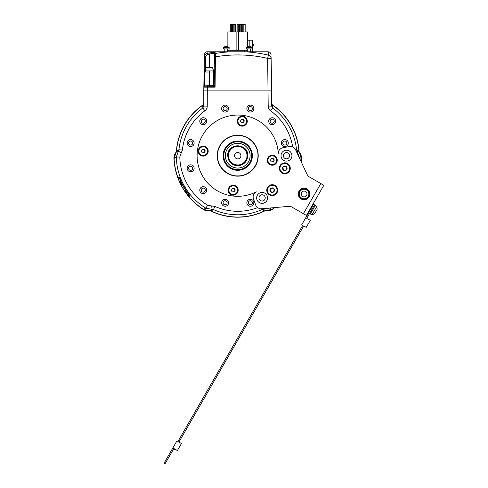 <?xml version="1.0" encoding="UTF-8"?>
<svg xmlns="http://www.w3.org/2000/svg" width="488" height="488" viewBox="0 0 488 488"><rect width="100%" height="100%" fill="white"/><g stroke="black" fill="none" stroke-linecap="round" stroke-linejoin="round"><path stroke-width="0.73" d="M261.293 212.506L261.178 212.554A61.518 61.518 0 0 1 214.287 212.554L214.165 212.506M265.173 210.737L264.52 211.06A61.518 61.518 0 0 1 210.944 211.06A2.324 2.324 0 0 0 209.614 210.846A9.284 9.284 0 0 1 203.356 209.474A63.843 63.843 0 0 1 173.954 158.551A9.284 9.284 0 0 1 175.894 152.445A2.324 2.324 0 0 0 176.375 151.189A61.518 61.518 0 0 1 203.167 104.786A2.324 2.324 0 0 0 203.581 104.426M264.52 211.06A2.324 2.324 0 0 1 265.85 210.846A9.284 9.284 0 0 0 272.109 209.474A63.843 63.843 0 0 0 274.915 207.571M203.319 104.883A61.354 61.354 0 0 0 176.546 151.091L174.112 158.454A63.678 63.678 0 0 0 177.894 177.455M188.941 196.615L189.814 195.889L189.106 194.962A62.513 62.513 0 0 1 179.395 178.144L178.95 177.071L177.888 177.461L178.254 178.565A63.727 63.727 0 0 0 188.173 195.743L188.941 196.615A63.678 63.678 0 0 0 203.52 209.382L209.785 210.749L212.152 209.401L213.482 209.578A59.103 59.103 0 0 0 261.983 209.578L264.35 210.956A61.354 61.354 0 0 1 211.109 210.956L209.785 210.749M274.598 207.601A63.678 63.678 0 0 1 271.944 209.382L264.35 210.956M301.133 161.644A63.678 63.678 0 0 0 301.346 158.454L299.4 152.347L297.052 150.969L296.533 149.731A59.103 59.103 0 0 0 272.633 107.982L271.682 106.103L271.682 90.097L203.783 90.097L203.783 106.103L204.362 56.809C204.509 55.053 205.411 53.936 207.077 53.448L207.107 51.795C206.387 51.795 206.387 51.795 207.107 51.795L230.549 51.795A135.322 135.304 -0 0 0 215.464 53.448L215.08 87.175L214.232 85.443L213.354 85.437L213.354 86.309L214.232 85.443L214.506 69.814L213.323 70.912L213.591 72.023L214.506 69.814M272.145 104.883A61.354 61.354 0 0 1 298.918 151.091L299.4 152.347M301.267 161.931A63.843 63.843 0 0 0 301.505 158.551A9.284 9.284 0 0 0 299.565 152.445A2.324 2.324 0 0 1 299.089 151.189A61.518 61.518 0 0 0 272.298 104.786A2.324 2.324 0 0 1 271.883 104.426M202.782 105.402L203.783 103.487L202.782 105.402L202.831 107.982L203.783 106.103L207.26 106.103C207.217 108.043 206.424 109.605 204.887 110.788A55.62 55.62 0 0 0 182.39 150.084L178.931 149.731L176.546 151.091M204.185 66.923L204.008 77.098M204.734 81.081L204.661 85.437A1.159 1.159 0 0 1 204.246 86.309A1.159 1.159 0 0 0 204.246 86.303L204.258 85.443L203.831 87.175L204.423 86.181A1.159 1.159 90 0 0 203.831 87.175L203.783 90.097L203.831 87.175L207.315 87.175L207.26 106.103M182.39 150.084L181.109 153.171L178.413 150.969L176.321 157.057A61.427 61.427 0 0 0 205.838 208.175L212.152 209.401L211.591 205.966L214.909 206.4L213.482 209.578L211.109 210.956M292.666 146.961A55.62 55.62 0 0 0 270.578 110.788C269.041 109.605 268.248 108.043 268.199 106.103L271.682 106.103L271.682 105.67M221.631 108.586A3.483 3.483 0 0 0 225.114 112.069A3.483 3.483 0 0 0 228.597 108.586A3.483 3.483 0 0 0 225.114 105.109A3.483 3.483 0 0 0 221.631 108.586M200.245 122.946A3.483 3.483 0 0 0 205.003 124.22A3.483 3.483 0 0 0 206.278 119.468A3.483 3.483 0 0 0 201.52 118.194A3.483 3.483 0 0 0 200.245 122.946M188.899 146.077A3.483 3.483 0 0 0 193.657 144.802A3.483 3.483 0 0 0 192.382 140.044A3.483 3.483 0 0 0 187.624 141.319A3.483 3.483 0 0 0 188.899 146.077M190.643 171.776A3.483 3.483 0 0 0 194.126 168.299A3.483 3.483 0 0 0 190.643 164.816A3.483 3.483 0 0 0 187.16 168.299A3.483 3.483 0 0 0 190.643 171.776M205.003 193.169A3.483 3.483 0 0 0 206.278 188.411A3.483 3.483 0 0 0 201.52 187.136A3.483 3.483 0 0 0 200.245 191.894A3.483 3.483 0 0 0 205.003 193.169M228.128 204.509A3.483 3.483 0 0 0 226.853 199.751A3.483 3.483 0 0 0 222.101 201.025A3.483 3.483 0 0 0 223.37 205.784A3.483 3.483 0 0 0 228.128 204.509M253.833 202.77A3.483 3.483 0 0 0 250.35 199.287A3.483 3.483 0 0 0 246.867 202.77A3.483 3.483 0 0 0 250.35 206.253A3.483 3.483 0 0 0 253.833 202.77M284.821 139.58A3.483 3.483 0 0 0 281.338 143.063A3.483 3.483 0 0 0 284.821 146.54A3.483 3.483 0 0 0 288.304 143.063A3.483 3.483 0 0 0 284.821 139.58M270.462 118.194A3.483 3.483 0 0 0 269.187 122.946A3.483 3.483 0 0 0 273.945 124.22A3.483 3.483 0 0 0 275.22 119.468A3.483 3.483 0 0 0 270.462 118.194M247.331 106.848A3.483 3.483 0 0 0 248.606 111.606A3.483 3.483 0 0 0 253.364 110.331A3.483 3.483 0 0 0 252.089 105.573A3.483 3.483 0 0 0 247.331 106.848M271.102 56.809L271.682 90.097M271.633 87.175L271.127 58.377A3.483 3.392 179 0 0 268.412 55.126A135.322 135.304 -0 0 0 244.909 51.795L230.549 51.795M271.127 58.377L267.65 58.377L268.412 55.126L268.357 51.795C269.077 51.795 269.077 51.795 268.357 51.795L244.909 51.795M204.948 85.193L207.711 85.193L207.315 87.175L215.08 87.175L213.354 86.303L204.423 86.181L204.948 85.193L204.258 85.443L204.533 69.814L205.296 69.802L205.521 56.809L207.333 54.546L207.077 53.448A137.097 137.073 180 0 1 209.053 53.009C212.963 52.253 215.104 52.253 215.47 53.009L215.464 53.448A1.159 1.129 -179 0 0 214.488 54.546L214.22 69.802A1.159 1.159 0 0 1 213.061 70.943L213.061 70.943A1.159 1.159 0 0 0 214.22 69.802L214.446 56.809L215.605 56.809A131.943 131.919 -0 0 1 267.65 58.377L268.199 106.103M215.47 53.009A1.159 1.135 -179 0 0 214.494 54.107L214.488 54.546M206.058 70.912L204.893 72.023L204.533 69.814L205.637 69.802M205.296 69.833L205.637 70.455M204.661 85.437L204.893 72.084L206.052 70.943L204.893 72.084L213.591 72.023L213.354 85.437L209.291 85.437L209.291 70.943L208.175 70.943M205.637 68.625L205.637 70.943L213.061 70.943L213.061 72.084M212.884 68.625L212.408 67.344L212.884 67.814L205.704 67.814L205.704 68.625M212.951 70.943L212.951 68.625M209.053 53.009L209.291 54.107C212.469 53.363 214.201 53.363 214.494 54.107L214.421 58.359M207.711 85.193L209.291 85.437L209.291 86.309M206.18 67.344L205.704 67.814L206.18 67.344L212.408 67.344L206.18 67.344M176.327 151.914L176.375 151.189M202.849 209.145A63.843 63.843 0 0 1 173.984 159.155A63.843 63.843 0 0 0 202.849 209.145M271.456 77.098L271.279 66.923M272.53 105.286L271.682 103.468L271.682 104.243M272.682 105.402L272.633 107.982L270.578 110.788M298.918 151.091L296.533 149.731L295.618 149.828M299.132 157.362A61.427 61.427 0 0 0 299.138 157.057L297.052 150.969L296.399 151.5M298.985 157.051L301.346 158.454M271.944 209.382L269.626 208.175A61.427 61.427 0 0 0 269.888 208.01M261.605 208.736L261.983 209.578L269.547 208.041M263.447 208.577L263.313 209.401L265.679 210.749M181.109 153.171L179.804 156.977A57.944 57.944 0 0 0 207.644 205.198L205.838 208.175L203.52 209.382M174.112 158.454L176.321 157.057L179.804 156.977M204.887 110.788L202.831 107.982A59.103 59.103 0 0 0 178.931 149.731L178.413 150.969L176.064 152.347M255.663 204.942A5.801 5.801 0 0 0 261.623 208.736L288.615 206.375A5.801 5.801 0 0 1 292.025 207.132L306.427 215.446L323.837 185.287L309.435 176.973A5.801 5.801 0 0 1 307.08 174.399L295.624 149.84A5.801 5.801 0 0 0 289.36 146.577L283.095 147.681A5.801 5.801 0 0 0 278.306 153.683A40.626 40.626 0 0 0 230.019 115.79A40.626 40.626 0 0 0 199.336 168.946A40.626 40.626 0 0 0 256.291 191.821A5.801 5.801 0 0 0 253.486 198.964L255.663 204.942M306.976 188.954A5.801 5.801 0 0 1 309.099 196.884A5.801 5.801 0 0 1 301.175 199.006A5.801 5.801 0 0 1 299.053 191.082A5.801 5.801 0 0 1 306.976 188.954M259.378 202.624A5.453 5.453 0 0 1 257.383 195.169A5.453 5.453 0 0 1 264.838 193.175A5.453 5.453 0 0 1 266.832 200.623A5.453 5.453 0 0 1 259.378 202.624M269.474 194.877A5.453 5.453 0 0 1 267.479 187.422A5.453 5.453 0 0 1 274.933 185.428A5.453 5.453 0 0 1 276.928 192.876A5.453 5.453 0 0 1 269.474 194.877M282.094 173.02A5.453 5.453 0 0 1 280.094 165.566A5.453 5.453 0 0 1 287.548 163.571A5.453 5.453 0 0 1 289.543 171.026A5.453 5.453 0 0 1 282.094 173.02M283.754 160.406A5.453 5.453 0 0 1 281.759 152.951A5.453 5.453 0 0 1 289.207 150.957A5.453 5.453 0 0 1 291.208 158.405A5.453 5.453 0 0 1 283.754 160.406M237.729 135.194A20.49 20.49 0 0 0 217.245 155.678A20.49 20.49 0 0 0 237.729 176.168A20.49 20.49 0 0 0 258.219 155.678A20.49 20.49 0 0 0 237.729 135.194M228.195 190.204A4.99 4.99 0 0 1 233.185 185.214A4.99 4.99 0 0 1 238.174 190.204A4.99 4.99 0 0 1 233.185 195.194A4.99 4.99 0 0 1 228.195 190.204M272.255 165.212A4.99 4.99 0 0 1 267.265 160.223A4.99 4.99 0 0 1 272.255 155.233A4.99 4.99 0 0 1 277.245 160.223A4.99 4.99 0 0 1 272.255 165.212M247.27 121.152A4.99 4.99 0 0 1 242.274 126.148A4.99 4.99 0 0 1 237.284 121.152A4.99 4.99 0 0 1 242.274 116.162A4.99 4.99 0 0 1 247.27 121.152M203.209 146.144A4.99 4.99 0 0 1 208.199 151.134A4.99 4.99 0 0 1 203.209 156.123A4.99 4.99 0 0 1 198.213 151.134A4.99 4.99 0 0 1 203.209 146.144M312.155 206.686L311.649 206.4L308.69 211.524L309.331 210.419L309.831 210.706M315.712 199.36L318.036 195.34M299.553 191.369A5.222 5.222 0 0 0 301.462 198.506A5.222 5.222 0 0 0 308.599 196.597A5.222 5.222 0 0 0 306.69 189.46A5.222 5.222 0 0 0 299.553 191.369M299.943 191.595A4.77 4.77 0 0 1 306.464 189.85A4.77 4.77 0 0 1 308.209 196.371A4.77 4.77 0 0 1 301.688 198.116A4.77 4.77 0 0 1 299.943 191.595M302.627 196.493A2.904 2.904 0 0 1 301.566 192.534A2.904 2.904 0 0 1 305.525 191.467A2.904 2.904 0 0 1 306.592 195.432A2.904 2.904 0 0 1 302.627 196.493M314.406 205.106L313.4 204.527L301.706 224.785L302.712 225.364L177.937 441.488M305.769 217.746L306.775 218.325L314.608 204.753L315.413 205.222L310.191 214.269L309.386 213.805M307.068 217.825L308.068 218.404L307.782 218.905L310.295 220.356L306.232 227.396L303.719 225.944L178.937 442.067M181.451 443.519L176.93 440.902L164.163 463.02L165.164 463.6L173.874 448.521L177.388 450.552L181.451 443.519M173.874 448.521L172.868 447.941M168.214 458.324L167.207 457.744M174.875 449.1L174.588 449.607L173.582 449.027M311.997 209.279L310.996 208.699M310.484 213.762L312.039 214.665L316.681 206.619L315.126 205.722M316.681 206.619A5.893 5.893 0 0 1 317.066 209.559L314.772 213.53A5.893 5.893 0 0 1 312.039 214.665M260.537 200.611A3.135 3.135 0 0 1 259.39 196.329A3.135 3.135 0 0 1 263.673 195.182A3.135 3.135 0 0 1 264.819 199.464A3.135 3.135 0 0 1 260.537 200.611M267.326 190.149A4.874 4.874 0 0 1 272.206 185.275A4.874 4.874 0 0 1 277.08 190.149A4.874 4.874 0 0 1 272.206 195.023A4.874 4.874 0 0 1 267.326 190.149M270.767 188.801A0.805 0.805 0 0 1 270.749 188.795L270.218 189.002L270.218 191.296A2.294 2.294 0 0 1 272.206 187.856A2.294 2.294 0 0 1 274.189 191.296A2.294 2.294 0 0 1 270.218 191.296L270.749 191.503A0.805 0.805 0 0 1 270.767 191.497M272.658 188.234A0.805 0.805 0 0 1 272.652 188.209L272.206 187.856L270.749 188.795A0.458 0.458 0 0 0 270.724 188.789M270.218 189.002A0.458 0.458 0 0 0 270.303 189.564A0.805 0.805 0 0 1 270.303 190.735A0.458 0.458 0 0 0 270.285 190.753M273.683 191.51A0.458 0.458 0 0 1 273.658 191.503A0.805 0.805 0 0 1 273.658 191.503L274.189 191.296L274.189 189.002L272.652 188.209A0.458 0.458 0 0 0 272.646 188.185M272.2 187.856A0.458 0.458 0 0 0 271.755 188.209A0.805 0.805 0 0 1 271.755 188.234M274.189 191.296A0.458 0.458 0 0 0 274.103 190.735A0.805 0.805 0 0 1 274.103 189.564A0.458 0.458 0 0 0 274.122 189.551M274.189 189.002A0.458 0.458 0 0 0 273.658 188.795A0.805 0.805 0 0 1 273.64 188.801M271.755 192.065A0.805 0.805 0 0 1 271.755 192.089L272.206 192.443L272.652 192.089A0.805 0.805 0 0 1 272.658 192.065M273.658 191.503L272.652 192.089A0.458 0.458 0 0 1 272.206 192.443M270.218 191.296A0.458 0.458 0 0 0 270.749 191.503L271.755 192.089A0.458 0.458 0 0 0 271.761 192.113M279.947 168.299A4.874 4.874 0 0 1 284.821 163.419A4.874 4.874 0 0 1 289.695 168.299A4.874 4.874 0 0 1 284.821 173.173A4.874 4.874 0 0 1 279.947 168.299M283.388 166.945A0.805 0.805 0 0 1 283.363 166.939L282.839 167.152L282.839 169.44A2.294 2.294 0 0 1 284.821 166.005A2.294 2.294 0 0 1 286.804 169.44A2.294 2.294 0 0 1 282.839 169.44L283.363 169.653A0.805 0.805 0 0 1 283.388 169.647L284.821 170.586L285.267 170.239A0.805 0.805 0 0 1 285.273 170.214M285.273 166.377A0.805 0.805 0 0 1 285.267 166.359A0.458 0.458 0 0 0 285.26 166.335L284.821 166.005L283.363 166.939A0.458 0.458 0 0 0 283.339 166.933M282.833 167.152A0.458 0.458 0 0 0 282.918 167.713A0.805 0.805 0 0 1 282.918 168.879A0.458 0.458 0 0 0 282.9 168.897M284.821 166.005A0.458 0.458 0 0 0 284.376 166.359A0.805 0.805 0 0 1 284.37 166.377M286.255 169.647A0.805 0.805 0 0 1 286.279 169.653L286.804 169.44L286.804 167.152L286.279 166.939A0.805 0.805 0 0 1 286.255 166.945M285.267 166.359L286.279 166.939A0.458 0.458 0 0 1 286.804 167.152M286.804 169.44A0.458 0.458 0 0 0 286.724 168.879A0.805 0.805 0 0 1 286.724 167.713A0.458 0.458 0 0 0 286.743 167.695M284.821 170.586A0.458 0.458 0 0 0 285.267 170.239L286.279 169.653A0.458 0.458 0 0 0 286.303 169.659M282.839 169.44A0.458 0.458 0 0 0 283.363 169.653M284.913 158.393A3.135 3.135 0 0 1 283.766 154.11A3.135 3.135 0 0 1 288.048 152.964A3.135 3.135 0 0 1 289.195 157.246A3.135 3.135 0 0 1 284.913 158.393M237.729 135.249C226.871 134.975 217.105 144.668 217.3 155.532C216.94 166.499 226.761 176.394 237.729 176.107C248.593 176.388 258.359 166.689 258.158 155.825C258.524 144.857 248.697 134.963 237.729 135.249M237.729 175.906C248.514 176.174 258.146 166.579 257.957 155.825C258.311 144.973 248.624 135.176 237.729 135.451C226.951 135.188 217.319 144.777 217.502 155.532C217.154 166.384 226.841 176.18 237.729 175.906M237.729 141.05A14.628 14.628 0 0 1 252.357 155.678A14.628 14.628 0 0 1 237.729 170.306A14.628 14.628 0 0 1 223.107 155.678A14.628 14.628 0 0 1 237.729 141.05M247.599 40.187L252.589 40.187L252.589 45.933L253.345 45.933L253.345 44.188L252.589 44.188M249.191 40.187L249.191 46.665M247.745 40.187L247.745 46.695M238.004 190.204C238.296 196.42 228.073 196.414 228.372 190.204C228.073 183.988 238.296 183.988 238.004 190.204M228.835 190.204A4.355 4.355 0 0 0 233.185 194.553A4.355 4.355 0 0 0 237.54 190.204A4.355 4.355 0 0 0 233.185 185.849A4.355 4.355 0 0 0 228.835 190.204M235.381 189.972L234.411 189.326L234.466 188.38L233.063 188.691L232.27 188.173L231.837 189.545L230.995 190.387L231.837 190.814L231.91 191.973L233.313 191.668L234.106 192.18L234.411 191.034L235.381 189.972M272.255 155.41C278.471 155.111 278.471 165.334 272.255 165.042C266.039 165.334 266.039 155.111 272.255 155.41M267.9 160.223A4.355 4.355 0 0 1 272.255 155.873A4.355 4.355 0 0 1 276.611 160.223A4.355 4.355 0 0 1 272.255 164.578A4.355 4.355 0 0 1 267.9 160.223M274.451 159.991L273.609 159.564L273.176 158.197L272.383 158.71L271.34 158.197L271.029 159.344L270.059 160.406L271.029 161.052L270.98 161.998L272.383 161.687L273.176 162.205L273.481 161.052L274.451 159.991M237.461 121.152C237.168 114.936 247.392 114.942 247.093 121.152C247.386 127.374 237.162 127.368 237.461 121.152M237.924 121.152A4.355 4.355 0 0 1 242.274 116.803A4.355 4.355 0 0 1 246.629 121.152A4.355 4.355 0 0 1 242.274 125.507A4.355 4.355 0 0 1 237.924 121.152M244.47 120.92L243.5 120.274L243.555 119.334L242.152 119.639L241.359 119.127L241.054 120.274L240.084 121.335L241.054 121.982L240.999 122.927L242.402 122.616L243.195 123.135L243.5 121.982L244.47 120.92M203.209 155.953C196.993 156.245 196.993 146.022 203.209 146.315C209.425 146.022 209.419 156.245 203.209 155.953M198.854 151.134A4.355 4.355 0 0 1 203.209 146.778A4.355 4.355 0 0 1 207.559 151.134A4.355 4.355 0 0 1 203.209 155.489A4.355 4.355 0 0 1 198.854 151.134M205.399 150.902L204.557 150.475L204.484 149.31L203.081 149.621L202.288 149.102L201.983 150.255L201.013 151.317L201.983 151.963L201.928 152.909L203.331 152.598L204.124 153.11L204.557 151.744L205.399 150.902M227.695 51.795L227.695 48.892L227.695 51.795M227.634 46.665A4.642 4.642 0 0 1 229.14 47.47L229.14 48.892L223.339 48.892L223.339 47.47A4.642 4.642 0 0 1 224.846 46.665L227.634 46.665A4.642 4.642 0 0 1 227.865 46.744L227.865 31.946L247.599 31.946L247.599 46.744A4.642 4.642 0 0 1 247.831 46.665A4.642 4.642 0 0 0 246.318 47.47L246.318 48.892L252.125 48.892L252.125 47.47L246.318 47.47M224.791 51.795L224.791 48.892M229.14 47.47L223.339 47.47M247.77 51.795L247.77 48.892M250.673 51.795L250.673 48.892M247.831 46.665L250.612 46.665A4.642 4.642 0 0 1 252.125 47.47M223.083 108.586A2.031 2.031 0 0 0 225.114 110.617A2.031 2.031 0 0 0 227.146 108.586A2.031 2.031 0 0 0 225.114 106.555A2.031 2.031 0 0 0 223.083 108.586M201.501 122.22A2.031 2.031 0 0 0 204.277 122.964A2.031 2.031 0 0 0 205.021 120.188A2.031 2.031 0 0 0 202.245 119.45A2.031 2.031 0 0 0 201.501 122.22M189.625 144.82A2.031 2.031 0 0 0 192.4 144.076A2.031 2.031 0 0 0 191.656 141.3A2.031 2.031 0 0 0 188.88 142.045A2.031 2.031 0 0 0 189.625 144.82M190.643 170.33A2.031 2.031 0 0 0 192.675 168.299A2.031 2.031 0 0 0 190.643 166.268A2.031 2.031 0 0 0 188.612 168.299A2.031 2.031 0 0 0 190.643 170.33M204.277 191.912A2.031 2.031 0 0 0 205.021 189.137A2.031 2.031 0 0 0 202.245 188.392A2.031 2.031 0 0 0 201.501 191.168A2.031 2.031 0 0 0 204.277 191.912M226.871 203.783A2.031 2.031 0 0 0 226.127 201.007A2.031 2.031 0 0 0 223.358 201.751A2.031 2.031 0 0 0 224.096 204.527A2.031 2.031 0 0 0 226.871 203.783M252.381 202.77A2.031 2.031 0 0 0 250.35 200.739A2.031 2.031 0 0 0 248.319 202.77A2.031 2.031 0 0 0 250.35 204.801A2.031 2.031 0 0 0 252.381 202.77M284.821 141.032A2.031 2.031 0 0 0 282.79 143.063A2.031 2.031 0 0 0 284.821 145.095A2.031 2.031 0 0 0 286.853 143.063A2.031 2.031 0 0 0 284.821 141.032M271.188 119.45A2.031 2.031 0 0 0 270.444 122.22A2.031 2.031 0 0 0 273.219 122.964A2.031 2.031 0 0 0 273.963 120.188A2.031 2.031 0 0 0 271.188 119.45M248.587 107.573A2.031 2.031 0 0 0 249.331 110.349A2.031 2.031 0 0 0 252.107 109.605A2.031 2.031 0 0 0 251.363 106.829A2.031 2.031 0 0 0 248.587 107.573M237.729 170.19A14.512 14.512 0 0 0 252.241 155.678A14.512 14.512 0 0 0 237.729 141.172A14.512 14.512 0 0 0 223.223 155.678A14.512 14.512 0 0 0 237.729 170.19M237.729 141.752A13.926 13.926 0 0 0 223.803 155.678A13.926 13.926 0 0 0 237.729 169.604A13.926 13.926 0 0 0 251.662 155.678A13.926 13.926 0 0 0 237.729 141.752M250.094 155.678A12.359 12.359 0 0 1 237.729 168.037A12.359 12.359 0 0 1 225.371 155.678A12.359 12.359 0 0 1 237.729 143.319A12.359 12.359 0 0 1 250.094 155.678M247.599 155.678A9.864 9.864 0 0 0 237.729 145.814A9.864 9.864 0 0 0 227.865 155.678A9.864 9.864 0 0 0 237.729 165.542A9.864 9.864 0 0 0 247.599 155.678M247.019 155.678A9.284 9.284 0 0 0 237.729 146.394A9.284 9.284 0 0 0 228.445 155.678A9.284 9.284 0 0 0 237.729 164.962A9.284 9.284 0 0 0 247.019 155.678M237.729 165.542A9.864 9.864 0 0 0 247.599 155.678A9.864 9.864 0 0 0 237.729 145.814A9.864 9.864 0 0 0 227.865 155.678A9.864 9.864 0 0 0 237.729 165.542A9.864 9.864 0 0 0 247.599 155.678A9.864 9.864 0 0 0 237.729 145.814M240.926 155.678A3.19 3.19 0 0 1 237.729 158.868A3.19 3.19 0 0 1 234.539 155.678A3.19 3.19 0 0 1 237.729 152.488A3.19 3.19 0 0 1 240.926 155.678M241.328 31.946L241.328 24.4L239.535 24.4L239.535 31.946M247.599 48.892L247.599 50.282L238.601 50.282L238.601 31.946M238.601 50.282L227.865 50.282L227.865 48.892M236.863 50.282L236.863 31.946M237.15 24.4L237.15 31.946L237.15 24.4L238.315 24.4L238.315 31.946M233.837 31.946L233.837 24.4L232.672 24.4L232.672 31.946M232.282 31.946L232.282 24.4L230.293 24.4L230.293 31.946M231.452 24.4L231.452 31.946M235.295 31.946L235.295 24.4L235.93 24.4L235.93 31.946M245.171 31.946L245.171 24.4L243.183 24.4L243.183 31.946M244.012 24.4L244.012 31.946M242.786 31.946L242.786 24.4L241.627 24.4L241.627 31.946M235.295 24.4L234.136 24.4L234.136 31.946M240.169 24.4L240.169 31.946M186.526 192.967L185.117 190.93L186.532 192.955M189.124 196.469L188.35 195.596M178.95 177.071L179.614 178.065A62.281 62.281 0 0 0 189.283 194.816L189.814 195.889M179.919 181.457L181.53 184.659L180.066 181.335M181.469 184.44L180.816 182.976M180.853 182.945L181.56 184.36M181.024 184.513L179.651 181.689L181.072 184.476M179.767 181.591L181.274 184.867L179.651 181.689M181.31 184.696L179.791 181.566L181.31 184.696M180.432 182.268L181.457 184.732L180.31 182.5M180.212 181.213L181.774 184.452L180.212 181.213L181.701 184.513L179.981 181.432M181.701 184.513L180.249 181.182L181.859 184.385L180.853 181.914M181.804 184.427L180.713 182.164M181.097 182.353L181.981 184.275L181.072 182.378M186.306 193.144L185.318 191.65M186.343 193.114L185.599 191.949M186.337 193.126L185.525 192.01L186.318 193.138M185.593 191.955L185.324 191.644M185.458 191.534L186.471 193.01L185.422 191.564M185.635 191.656L186.41 192.675M185.666 191.625L186.398 192.687M186.593 192.906L185.562 191.442L186.605 192.9M186.617 192.888L185.586 191.375L186.623 192.882M186.654 192.858L186.013 191.961L186.654 192.858M186.52 192.583L185.635 191.333L186.532 192.571M186.721 192.803L185.306 190.778L186.727 192.797M186.739 192.784L185.708 191.32L186.745 192.778M186.758 192.766L185.727 191.308M186.8 192.736L185.733 191.302M186.788 192.742L185.873 191.473L186.77 192.76M185.434 190.668L186.855 192.742L185.428 190.674M186.855 192.742L186.727 192.406M186.983 192.632L185.904 191.107L186.715 192.418M186.465 191.851L187.026 192.595L186.471 191.845M187.038 192.534L186.007 191.07M187.075 192.504L186.013 191.064M187.063 192.51L186.154 191.241L187.044 192.528M185.916 191.418L186.709 192.54L185.934 191.4M181.713 183.909L180.554 181.518L181.701 183.921M185.843 191.662L186.056 191.973L185.843 191.662M186.276 191.784L185.971 191.375L186.282 191.778M207.644 205.198L211.591 205.966M214.909 206.4A55.62 55.62 0 0 0 257.652 207.614M203.831 87.175L204.362 56.809L205.521 56.809M212.951 69.802L214.22 69.802M207.333 54.546A135.957 135.932 180 0 1 209.291 54.107L209.291 67.344M320.823 183.549L303.414 213.701M237.729 143.283A12.395 12.395 0 0 1 250.124 155.678A12.395 12.395 0 0 1 237.729 168.073A12.395 12.395 0 0 1 225.34 155.678A12.395 12.395 0 0 1 237.729 143.283M206.516 51.795C205.192 52.423 204.484 53.473 204.393 54.937M204.246 86.309L204.655 85.54M201.355 106.067L200.934 106.378M274.085 106.048L274.598 106.427M272.603 105.341L271.682 103.487M252.589 51.795L252.589 45.933M244.348 51.795L244.348 50.282M268.943 51.795C270.273 52.423 270.98 53.473 271.072 54.937M227.689 155.678C227.072 142.728 248.392 142.728 247.77 155.678C247.3 161.339 244.268 164.676 238.675 165.676L234.777 165.273C231.641 164.23 229.476 162.162 228.286 159.082L227.689 155.678"/></g></svg>
